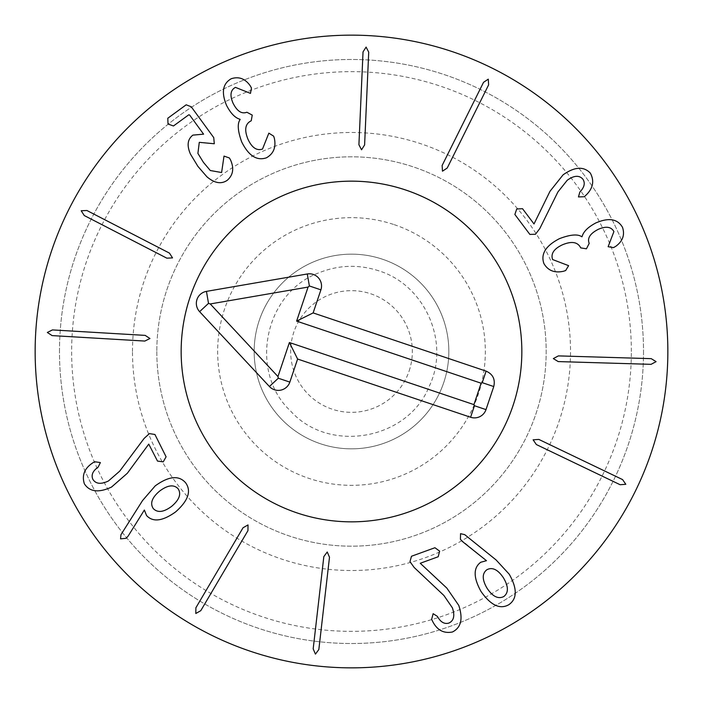 <?xml version="1.0" encoding="UTF-8"?>
<svg xmlns="http://www.w3.org/2000/svg" width="703" height="703" viewBox="0 0 703 703"><rect width="100%" height="100%" fill="white"/><g stroke="black" fill="none" stroke-linecap="round" stroke-linejoin="round"><path stroke-width="0.53" stroke-dasharray="3.52 2.64" d="M156.822 351.5A194.678 194.678 0 0 0 448.839 520.097A194.678 194.678 0 0 0 448.839 182.903A194.678 194.678 0 0 0 156.822 351.5A194.678 194.678 0 0 1 448.839 182.903A194.678 194.678 0 0 1 448.839 520.097A194.678 194.678 0 0 1 156.822 351.5M132.489 351.5A219.011 219.011 0 0 1 461.01 161.831A219.011 219.011 0 0 1 461.01 541.169A219.011 219.011 0 0 1 132.489 351.5M631.347 351.5A279.847 279.847 0 0 0 211.577 109.141A279.847 279.847 0 0 0 211.577 593.859A279.847 279.847 0 0 0 631.347 351.5M149.959 338.512L145.178 335.384L52.444 329.918L47.329 332.466L52.11 335.595L144.844 341.06L149.959 338.512M172.543 257.904L169.441 253.098L86.891 210.496L81.179 210.751L84.281 215.549L166.831 258.159L172.543 257.904M230.514 159.897L229.415 157.982L224.011 156.092L221.612 172.525L210.294 170.521L203.431 162.358L197.903 153.412L199.283 142.34L214.301 143.755L213.747 137.621L191.234 106.768L186.19 104.809L167.806 118.227L168.008 124.018L173.456 125.969L188.826 114.765L189.652 115.064L203.589 134.168L192.912 135.117C187.552 139.168 186.717 145.477 190.416 154.045L197.912 166.383L206.928 176.804C214.547 183.246 221.331 184.406 227.271 180.276C233.168 175.126 234.248 168.333 230.514 159.897M274.363 138.342L273.66 136.162L268.845 133.148L262.509 149.062C256.718 150.987 251.867 147.692 247.948 139.176C244.249 130.09 245.171 124.044 250.716 121.039L251.235 120.802L252.245 115.099L246.885 112.243C241.665 114.246 237.034 111.179 232.992 103.051C229.688 95.265 230.505 90.037 235.426 87.365L250.479 93.376L251.446 87.963L250.163 85.687C245.145 78.639 238.853 76.311 231.296 78.71C222.737 83.534 221.155 92.427 226.551 105.388C230.619 113.297 235.118 117.937 240.057 119.29L240.154 119.519C237.21 123.473 237.719 130.934 241.683 141.883C248.581 155.75 256.823 161.057 266.411 157.815C273.537 153.772 276.191 147.287 274.363 138.342M361.535 149.792L364.602 144.967L368.715 52.163L366.096 47.083L363.029 51.908L358.917 144.713L361.535 149.792M442.477 171.189L447.231 168.017L488.62 84.861L488.286 79.158L483.532 82.33L442.134 165.486L442.477 171.189M535.458 234.266L539.799 228.554L557.918 191.945L567.233 180.258C573.912 175.434 579.114 175.047 582.84 179.098C585.414 183.017 584.421 187.332 579.852 192.024L578.455 196.937L584.29 196.717L585.687 195.46C593.024 188.509 594.58 181.066 590.353 173.14C583.683 166.119 574.588 166.69 563.068 174.854L550.001 191.286L534.008 223.967L522.531 208.703L516.74 208.984L514.868 214.468L529.86 234.407L535.458 234.266M563.516 271.261L565.678 270.523L568.622 265.664L552.62 259.556C550.607 253.801 553.832 248.906 562.286 244.864C571.319 241.032 577.383 241.858 580.467 247.359L580.704 247.878L586.425 248.809L589.202 243.396C587.119 238.212 590.125 233.537 598.191 229.371C605.933 225.962 611.171 226.7 613.912 231.577L608.121 246.718L613.552 247.605L615.802 246.287C622.779 241.173 625.011 234.846 622.506 227.324C617.559 218.835 608.64 217.385 595.766 222.974C587.91 227.157 583.341 231.726 582.058 236.683L581.829 236.779C577.831 233.888 570.388 234.503 559.491 238.633C545.73 245.734 540.537 254.055 543.92 263.59C548.068 270.664 554.597 273.212 563.516 271.261M553.331 358.592L558.208 361.579L651.057 364.339L656.092 361.641L651.224 358.653L558.375 355.894L553.331 358.592M533.12 439.832L536.354 444.542L620.116 484.719L625.811 484.297L622.577 479.587L538.814 439.41L533.12 439.832M153.263 508.559C157.56 513.023 163.711 512.267 171.725 506.283C179.353 499.771 181.471 493.919 178.087 488.717C173.782 484.288 167.622 485.079 159.599 491.107C151.98 497.583 149.862 503.392 153.263 508.559M155.214 485.878L142.524 500.589L120.969 534.667L120.556 538.85L126.171 538.313L128.227 535.941L144.361 510.044L146.576 515.554C152.929 522.417 162.604 521.204 175.609 511.916C188.272 500.685 191.594 490.958 185.574 482.733C178.817 475.061 168.702 476.107 155.214 485.878M149.405 433.61L144.106 438.444L119.677 471.186L108.403 481.001C100.968 484.534 95.784 483.98 92.849 479.323C91.021 475 92.778 470.94 98.121 467.152L100.38 462.574L94.597 461.73L92.998 462.715C84.527 468.224 81.653 475.263 84.378 483.831C89.676 491.933 98.728 493.014 111.531 487.065L127.34 473.26L148.755 444.111L157.507 461.089L163.254 461.853L166.093 456.801L154.932 434.48L149.405 433.61M248.01 524.93L243.045 527.76L195.882 607.787L195.812 613.499L200.786 610.67L247.948 530.642L248.01 524.93M327.238 551.996L323.837 556.591L313.178 648.869L315.436 654.124L318.837 649.528L329.496 557.251L327.238 551.996M409.981 561.653L414.172 567.47L443.909 595.485L452.372 607.805C455.034 615.6 453.892 620.679 448.927 623.06C444.428 624.387 440.596 622.173 437.442 616.434L433.145 613.675L431.651 619.317L432.45 621.021C436.95 630.064 443.619 633.719 452.442 631.988C461.098 627.656 463.207 618.789 458.76 605.388L446.844 588.103L420.253 563.27L438.206 556.741L439.621 551.126L434.929 547.734L411.475 556.258L409.981 561.653M487.047 588.235C492.645 596.557 498.216 599.334 503.77 596.557C508.664 592.787 508.577 586.574 503.506 577.919C497.961 569.632 492.443 566.89 486.942 569.694C481.994 573.437 482.03 579.615 487.047 588.235M460.43 539.315L486.476 560.686L480.755 562.259C473.224 567.804 473.312 577.532 481.001 591.443C490.712 605.309 500 609.721 508.858 604.685C517.241 598.824 517.373 588.675 509.253 574.228L496.081 559.94L464.692 534.631L460.544 533.682L460.43 539.315M181.154 351.5A170.346 170.346 0 0 0 436.668 499.025A170.346 170.346 0 0 0 436.668 203.975A170.346 170.346 0 0 0 181.154 351.5M643.517 351.5A292.017 292.017 0 0 1 351.5 643.517A292.017 292.017 0 0 1 59.483 351.5A292.017 292.017 0 0 1 351.5 59.483A292.017 292.017 0 0 1 643.517 351.5M59.483 351.5A292.017 292.017 0 0 1 497.504 98.605A292.017 292.017 0 0 1 497.504 604.395A292.017 292.017 0 0 1 59.483 351.5M667.85 351.5A316.35 316.35 0 0 0 351.5 35.15A316.35 316.35 0 0 0 35.15 351.5A316.35 316.35 0 0 0 351.5 667.85A316.35 316.35 0 0 0 667.85 351.5M409.155 370.912A60.836 60.836 0 0 0 339.479 291.859A60.836 60.836 0 0 0 305.867 391.729A60.836 60.836 0 0 0 409.155 370.912M443.751 382.555A97.339 97.339 0 0 0 332.264 256.077A97.339 97.339 0 0 0 278.485 415.868A97.339 97.339 0 0 0 443.751 382.555A97.339 97.339 0 0 0 382.555 259.249A97.339 97.339 0 0 0 259.249 320.445A97.339 97.339 0 0 0 320.445 443.751A97.339 97.339 0 0 0 443.751 382.555M297.158 512.944A170.346 170.346 0 0 1 238.862 223.721A170.346 170.346 0 0 1 518.48 317.844A170.346 170.346 0 0 1 297.158 512.944M394.198 224.652A133.842 133.842 0 0 1 440.008 451.897A133.842 133.842 0 0 1 220.303 377.95A133.842 133.842 0 0 1 394.198 224.652M378.671 270.778C358.345 264.196 338.292 264.934 318.503 272.984C264.293 293.107 248.528 371.667 290.638 411.088C329.162 454.024 408.039 439.92 429.305 386.149C450.333 342.44 425.078 284.891 378.671 270.778"/><path stroke-width="1.05" d="M145.178 335.384L149.959 338.512L144.844 341.06L52.11 335.595L47.329 332.466L52.444 329.918L145.178 335.384M169.441 253.098L172.543 257.904L166.831 258.159L84.281 215.549L81.179 210.751L86.891 210.496L169.441 253.098M229.415 157.982L230.514 159.897C234.248 168.333 233.168 175.126 227.271 180.276C221.331 184.406 214.547 183.246 206.928 176.804L197.912 166.383L190.416 154.045C186.717 145.477 187.552 139.168 192.912 135.117L203.589 134.168L189.652 115.064L188.826 114.765L173.456 125.969L168.008 124.018L167.806 118.227L186.19 104.809L191.234 106.768L213.747 137.621L214.301 143.755L199.283 142.34L197.903 153.412L203.431 162.358L210.294 170.521L221.612 172.525L224.011 156.092L229.415 157.982M273.66 136.162L274.363 138.342C276.191 147.287 273.537 153.772 266.411 157.815C256.823 161.057 248.581 155.75 241.683 141.883C237.719 130.934 237.21 123.473 240.154 119.519L240.057 119.29C235.118 117.937 230.619 113.297 226.551 105.388C221.155 92.427 222.737 83.534 231.296 78.71C238.853 76.311 245.145 78.639 250.163 85.687L251.446 87.963L250.479 93.376L235.426 87.365C230.505 90.037 229.688 95.265 232.992 103.051C237.034 111.179 241.665 114.246 246.885 112.243L252.245 115.099L251.235 120.802L250.716 121.039C245.171 124.044 244.249 130.09 247.948 139.176C251.867 147.692 256.718 150.987 262.509 149.062L268.845 133.148L273.66 136.162M364.602 144.967L361.535 149.792L358.917 144.713L363.029 51.908L366.096 47.083L368.715 52.163L364.602 144.967M447.231 168.017L442.477 171.189L442.134 165.486L483.532 82.33L488.286 79.158L488.62 84.861L447.231 168.017M539.799 228.554L535.458 234.266L529.86 234.407L514.868 214.468L516.74 208.984L522.531 208.703L534.008 223.967L550.001 191.286L563.068 174.854C574.588 166.69 583.683 166.119 590.353 173.14C594.58 181.066 593.024 188.509 585.687 195.46L584.29 196.717L578.455 196.937L579.852 192.024C584.421 187.332 585.414 183.017 582.84 179.098C579.114 175.047 573.912 175.434 567.233 180.258L557.918 191.945L539.799 228.554M565.678 270.523L563.516 271.261C554.597 273.212 548.068 270.664 543.92 263.59C540.537 254.055 545.73 245.734 559.491 238.633C570.388 234.503 577.831 233.888 581.829 236.779L582.058 236.683C583.341 231.726 587.91 227.157 595.766 222.974C608.64 217.385 617.559 218.835 622.506 227.324C625.011 234.846 622.779 241.173 615.802 246.287L613.552 247.605L608.121 246.718L613.912 231.577C611.171 226.7 605.933 225.962 598.191 229.371C590.125 233.537 587.119 238.212 589.202 243.396L586.425 248.809L580.704 247.878L580.467 247.359C577.383 241.858 571.319 241.032 562.286 244.864C553.832 248.906 550.607 253.801 552.62 259.556L568.622 265.664L565.678 270.523M558.208 361.579L553.331 358.592L558.375 355.894L651.224 358.653L656.092 361.641L651.057 364.339L558.208 361.579M536.354 444.542L533.12 439.832L538.814 439.41L622.577 479.587L625.811 484.297L620.116 484.719L536.354 444.542M153.263 508.559C157.56 513.023 163.711 512.267 171.725 506.283C179.353 499.771 181.471 493.919 178.087 488.717C173.782 484.288 167.622 485.079 159.599 491.107C151.98 497.583 149.862 503.392 153.263 508.559M142.524 500.589L155.214 485.878C168.702 476.107 178.817 475.061 185.574 482.733C191.594 490.958 188.272 500.685 175.609 511.916C162.604 521.204 152.929 522.417 146.576 515.554L144.361 510.044L128.227 535.941L126.171 538.313L120.556 538.85L120.969 534.667L142.524 500.589M144.106 438.444L149.405 433.61L154.932 434.48L166.093 456.801L163.254 461.853L157.507 461.089L148.755 444.111L127.34 473.26L111.531 487.065C98.728 493.014 89.676 491.933 84.378 483.831C81.653 475.263 84.527 468.224 92.998 462.715L94.597 461.73L100.38 462.574L98.121 467.152C92.778 470.94 91.021 475 92.849 479.323C95.784 483.98 100.968 484.534 108.403 481.001L119.677 471.186L144.106 438.444M243.045 527.76L248.01 524.93L247.948 530.642L200.786 610.67L195.812 613.499L195.882 607.787L243.045 527.76M323.837 556.591L327.238 551.996L329.496 557.251L318.837 649.528L315.436 654.124L313.178 648.869L323.837 556.591M414.172 567.47L409.981 561.653L411.475 556.258L434.929 547.734L439.621 551.126L438.206 556.741L420.253 563.27L446.844 588.103L458.76 605.388C463.207 618.789 461.098 627.656 452.442 631.988C443.619 633.719 436.95 630.064 432.45 621.021L431.651 619.317L433.145 613.675L437.442 616.434C440.596 622.173 444.428 624.387 448.927 623.06C453.892 620.679 455.034 615.6 452.372 607.805L443.909 595.485L414.172 567.47M487.047 588.235C492.645 596.557 498.216 599.334 503.77 596.557C508.664 592.787 508.577 586.574 503.506 577.919C497.961 569.632 492.443 566.89 486.942 569.694C481.994 573.437 482.03 579.615 487.047 588.235M462.556 541.626L460.43 539.315L460.544 533.682L464.692 534.631L496.081 559.94L509.253 574.228C517.373 588.675 517.241 598.824 508.858 604.685C500 609.721 490.712 605.309 481.001 591.443C473.312 577.532 473.224 567.804 480.755 562.259L486.476 560.686L462.556 541.626M667.85 351.5A316.35 316.35 0 0 1 193.325 625.468A316.35 316.35 0 0 1 193.325 77.532A316.35 316.35 0 0 1 667.85 351.5M181.154 351.5A170.346 170.346 0 0 1 436.668 203.975A170.346 170.346 0 0 1 436.668 499.025A170.346 170.346 0 0 1 181.154 351.5M493.761 386.545L486.001 409.612A12.171 12.171 0 0 1 470.588 417.257L297.606 359.04L289.847 382.098A12.171 12.171 0 0 1 269.416 386.518L199.608 311.666A12.171 12.171 0 0 1 206.445 291.376L307.299 273.977A12.171 12.171 0 0 1 320.902 289.847L313.134 312.914L486.107 371.131C492.882 374.181 495.43 379.312 493.761 386.545L482.232 382.669L481.124 383.214L296.613 321.113L308.072 287.079L210.25 303.951L277.957 376.553L289.408 342.519L473.919 404.62L481.124 383.214M313.134 312.914L296.613 321.113M307.299 273.977L309.373 285.963L308.072 287.079M206.445 291.376L208.51 303.371L210.25 303.951M269.416 386.518L278.318 378.223L277.957 376.553M297.606 359.04L289.408 342.519M470.588 417.257L474.463 405.728L473.919 404.62M297.158 512.944A170.346 170.346 0 0 1 238.862 223.721A170.346 170.346 0 0 1 518.48 317.844A170.346 170.346 0 0 1 297.158 512.944M486.107 371.131L482.232 382.669M320.902 289.847L309.373 285.963M199.608 311.666L208.51 303.371M289.847 382.098L278.318 378.223M486.001 409.612L474.463 405.728"/></g></svg>
